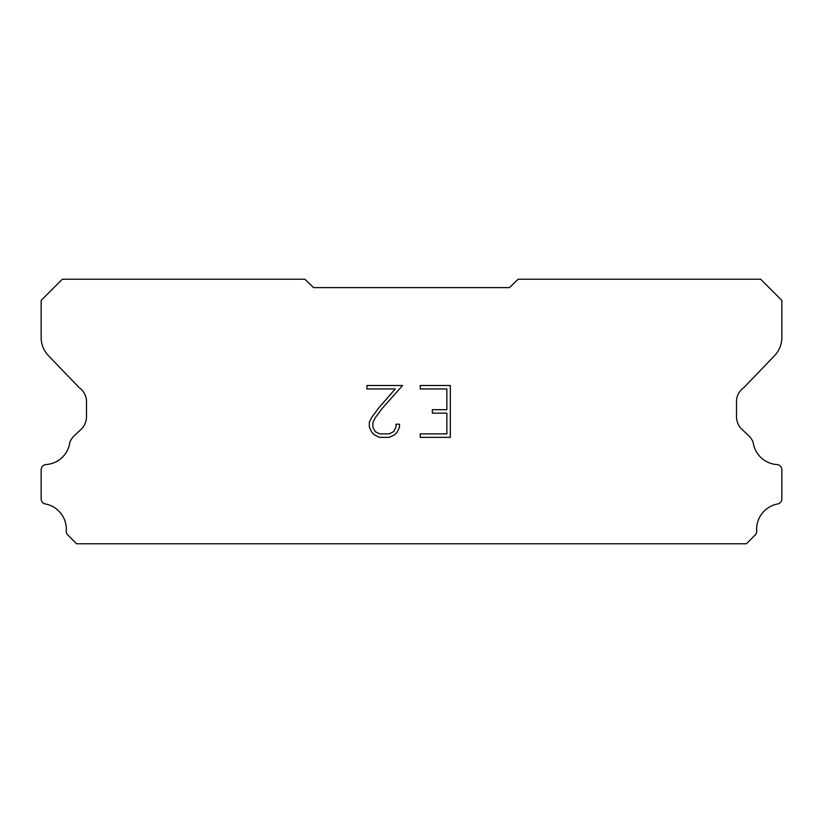 <?xml version="1.0" encoding="UTF-8"?>
<svg xmlns="http://www.w3.org/2000/svg" width="823" height="823" viewBox="0 0 823 823"><rect width="100%" height="100%" fill="white"/><g stroke="black" fill="none" stroke-linecap="round" stroke-linejoin="round"><path stroke-width="1.23" d="M446.868 433.886L446.868 413.146L432.353 413.146L432.353 409.689L446.868 409.689L446.868 388.95L420.234 388.95L420.234 385.493L450.325 385.493L450.325 437.342L420.234 437.342L420.234 433.886L446.868 433.886M399.494 424.195L399.494 427.312L397.025 432.373L394.464 434.883L389.402 437.342L379.444 437.342L374.414 434.842L371.852 432.312L369.352 427.25L369.352 422.127L371.852 417.158L379.177 407.406L395.277 388.95L366.955 388.95L366.955 385.493L402.601 385.493L382.417 408.177L375.226 417.755L372.891 422.487L372.891 427.034L375.154 431.602L379.742 433.886L389.135 433.886L393.692 431.591L395.986 427.034L395.986 424.195L399.494 424.195M313.573 287.597L509.427 287.597L518.14 279.234L760.678 279.234L781.85 300.405L781.85 336.905A26.449 26.449 0 0 1 774.474 355.762L743.92 387.551A17.633 17.633 0 0 0 736.513 400.122L736.513 416.644A17.633 17.633 0 0 0 741.677 429.122L747.912 434.894A23.003 23.003 0 0 1 753.096 441.951A25.75 25.75 0 0 0 777.344 464.584A5.288 5.288 0 0 1 781.85 469.82L781.85 499.335A5.288 5.288 0 0 1 778.136 503.871A25.75 25.75 0 0 0 756.687 530.67A5.288 5.288 0 0 1 755.144 535.043L746.42 543.766L76.58 543.766L67.856 535.043A5.288 5.288 0 0 1 66.313 530.67A25.75 25.75 0 0 0 44.864 503.871A5.288 5.288 0 0 1 41.15 499.335L41.15 469.82A5.288 5.288 0 0 1 45.656 464.584A25.75 25.75 0 0 0 69.904 441.951A23.003 23.003 0 0 1 75.088 434.894L81.323 429.122A17.633 17.633 0 0 0 86.487 416.644L86.487 400.122A17.633 17.633 0 0 0 79.08 387.551L48.526 355.762A26.449 26.449 0 0 1 41.15 336.905L41.15 300.405L62.322 279.234L304.86 279.234L313.573 287.597"/></g></svg>

